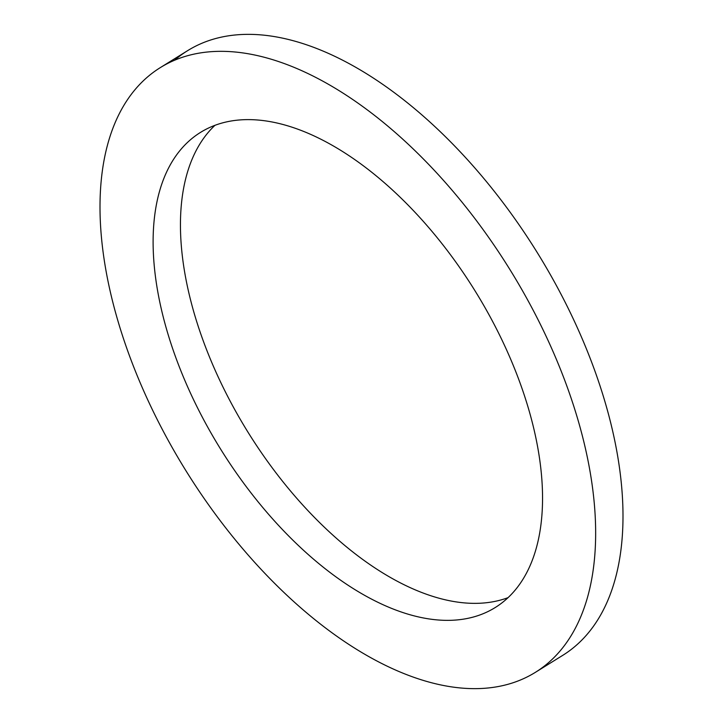 <?xml version="1.0" encoding="UTF-8"?>
<svg xmlns="http://www.w3.org/2000/svg" width="723" height="723" viewBox="0 0 723 723"><rect width="100%" height="100%" fill="white"/><g stroke="black" fill="none" stroke-linecap="round" stroke-linejoin="round"><path stroke-width="1.08" d="M535.49 672.273A355.797 190.646 -121.8 0 0 539.105 321.798A355.797 190.646 -121.8 0 0 160.163 67.709A355.797 190.646 -121.8 0 0 156.548 418.174A355.797 190.646 -121.8 0 0 535.49 672.273L562.837 655.291A355.797 190.646 -121.8 0 0 566.452 304.826A355.797 190.646 -121.8 0 0 187.51 50.727A355.797 190.646 -121.8 0 0 174.505 60.298M508.097 597.632A279.557 149.797 58.2 0 1 224.88 390.872A279.557 149.797 58.2 0 1 214.903 125.368M498.12 332.128A279.557 149.797 58.2 0 1 495.282 607.501A279.557 149.797 58.2 0 1 197.542 407.853A279.557 149.797 58.2 0 1 200.379 132.481A279.557 149.797 58.2 0 1 498.12 332.128M187.51 50.727L160.163 67.709"/></g></svg>
